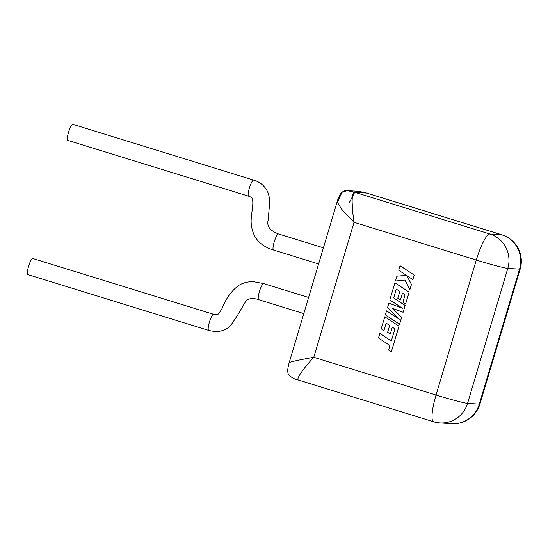 <?xml version="1.0" encoding="UTF-8"?>
<svg xmlns="http://www.w3.org/2000/svg" width="548" height="548" viewBox="0 0 548 548"><rect width="100%" height="100%" fill="white"/><g stroke="black" fill="none" stroke-linecap="round" stroke-linejoin="round"><path stroke-width="0.82" d="M379.833 333.458L378.483 337.986L389.929 345.548L388.628 349.905L391.368 351.713L398.978 326.183L384.792 316.812L381.209 328.821L383.915 330.595L386.148 323.108L389.676 325.43L387.642 332.252L390.292 333.985L392.3 327.156L394.937 328.91L391.279 341.02L379.833 333.458L391.286 341.007M391.368 351.713L399.006 326.183L384.792 316.812M383.915 330.595L386.169 323.128M390.292 333.985L392.32 327.17M399.554 324.265L401.629 317.292L392.204 308.229L403.129 312.271L405.15 305.496L393.656 297.906L396.286 289.097L399.814 291.413L397.78 298.235L400.403 299.962L402.438 293.139L405.075 294.893L402.917 302.14L405.623 303.914L409.123 292.166L394.937 282.789L389.827 299.92L402.458 308.257L388.854 303.188L387.594 307.428L399.259 319.231L386.566 310.853L385.367 314.894L399.581 324.272L401.657 317.292L392.245 308.243M403.129 312.271L405.178 305.496L393.69 297.913L396.314 289.111M400.403 299.962L402.465 293.153M405.623 303.914L409.151 292.166L394.937 282.789M402.431 308.236L388.854 303.188M399.211 319.183L386.566 310.853M409.87 289.659L411.432 284.426L406.815 275.617L412.863 279.61L414.24 275.082L400.054 265.712L398.677 270.233L406.383 275.315L396.91 276.171L395.464 281.014L404.979 280.042L409.897 289.659L411.459 284.426L406.856 275.644M414.213 275.082L400.026 265.712M395.464 281.014L404.972 280.042M412.863 279.61L414.24 275.082M208.658 330.396A8.419 1.692 106.9 0 1 209.377 322.238A8.419 1.692 106.9 0 1 213.556 314.292L32.743 258.485A8.419 1.692 106.9 0 0 28.558 266.424A8.419 1.692 106.9 0 0 27.838 274.589L208.658 330.396C218.193 332.8 225.618 331.047 230.941 325.128L237.277 315.737L245.929 300.996C248.032 297.619 256.245 298.537 258.683 299.681L303.798 313.607M67.781 140.37A8.419 1.685 -72.6 0 1 68.562 132.232A8.419 1.685 -72.6 0 1 72.809 124.307L253.628 180.121A8.419 1.685 -72.6 0 0 249.381 188.039A8.419 1.685 -72.6 0 0 248.6 196.184L67.781 140.37M366.694 193.081L354.666 192.273C353.056 192.341 352.206 195.424 352.117 201.52L352.576 211.227L354.022 222.31L341.657 209.24L337.116 201.856L289.159 362.714C288.618 364.858 286.679 371.195 288.543 374.483C291.31 377.51 294.605 379.36 298.427 380.045L433.584 421.768A27.599 27.599 0 0 0 439.955 422.94L451.71 423.693A27.599 27.003 -86.3 0 0 479.308 404.129L519.552 269.143L507.797 268.383L467.554 403.369L479.308 404.129A27.599 1.302 -163.4 0 0 479.925 404.04L520.168 269.054A27.599 1.302 -163.4 0 1 519.552 269.143A27.599 27.003 -86.3 0 0 501.598 234.75L366.42 193.026L358.974 191.368L347.206 190.615L354.666 192.273L489.844 233.996L501.598 234.75A27.599 5.542 107.2 0 1 501.858 234.797L366.694 193.081L358.974 191.368M298.674 380.093C297.153 379.853 297.948 377.428 301.051 372.804C304.311 368.174 307.414 364.228 313.785 357.296L436.05 395.033L476.287 260.047L354.022 222.31L313.785 357.296C299.078 359.858 286.166 362.728 289.693 362.892M213.556 314.292L217.124 314.641C217.864 314.963 219.611 312.73 222.358 307.949C226.119 298.119 231.715 290.515 239.154 285.138C243.785 282.535 248.73 281.412 253.977 281.775L263.643 283.597A8.419 1.692 107.2 0 0 259.43 291.529A8.419 1.692 107.2 0 0 258.683 299.681M273.568 250.039A8.419 1.692 -72.8 0 1 273.486 250.018L273.486 250.018A8.419 1.692 -72.8 0 1 274.233 241.867A8.419 1.692 -72.8 0 1 278.37 233.921A8.419 1.692 -72.8 0 1 278.453 233.934L278.453 233.934A8.419 1.692 -72.8 0 1 278.528 233.969M354.693 192.28L349.562 202.246M337.808 201.493L341.986 192.327L347.206 190.615M489.844 233.996A27.599 27.003 93.7 0 1 507.797 268.383A27.599 1.302 -163.4 0 1 476.287 260.047A27.599 5.542 107.2 0 1 489.844 233.996M433.584 421.768A27.599 5.542 107.2 0 1 436.05 395.033A27.599 1.302 -163.4 0 0 467.554 403.369A27.599 27.003 93.7 0 1 439.955 422.94M318.6 263.944L273.486 250.018C268.027 248.347 260.225 245.107 255.046 236.846C251.655 230.318 250.463 223.447 251.47 216.248L252.662 205.459C253.012 202.335 252.765 199.89 251.929 198.109C251.731 197.575 250.621 196.938 248.6 196.184M520.168 269.054A27.599 27.599 0 0 0 501.858 234.797M451.71 423.693A27.599 27.599 0 0 0 479.925 404.04M347.22 190.615C345.391 189.998 343.274 190.937 340.877 193.43C338.774 197.102 337.52 199.91 337.116 201.849L337.116 201.849M253.628 180.121C259.923 181.943 264.554 185.765 267.52 191.581C269.15 195.458 269.849 199.479 269.63 203.657L268.082 220.406C266.712 226.317 270.171 230.824 278.453 233.934L323.416 247.812M263.643 283.597L308.606 297.475"/></g></svg>
